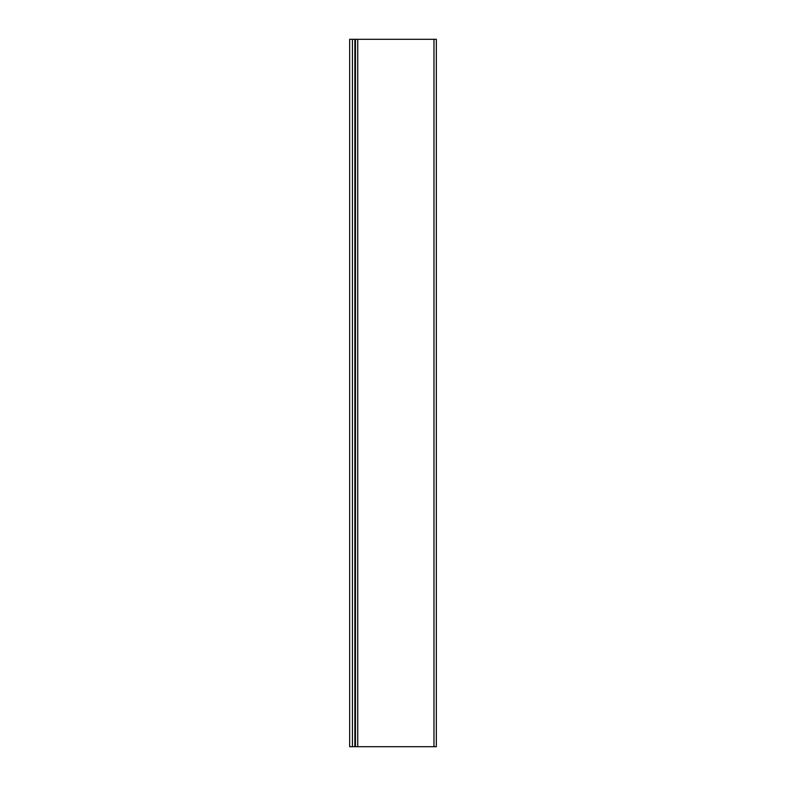 <?xml version="1.0" encoding="UTF-8"?>
<svg xmlns="http://www.w3.org/2000/svg" width="786" height="786" viewBox="0 0 786 786"><rect width="100%" height="100%" fill="white"/><g stroke="black" fill="none" stroke-linecap="round" stroke-linejoin="round"><path stroke-width="1.18" d="M433.97 39.3L349.672 39.3L349.672 746.7L436.328 746.7L436.328 39.3L433.97 39.3L433.97 746.7M357.738 746.7L357.738 39.3L357.738 746.7M352.433 39.3L352.433 746.7M354.869 39.3L354.869 746.7M355.459 39.3L355.459 746.7M349.672 39.3L349.672 746.7"/></g></svg>
